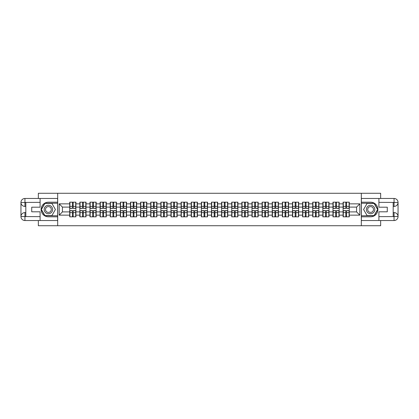 <?xml version="1.0" encoding="UTF-8"?>
<svg xmlns="http://www.w3.org/2000/svg" width="419" height="419" viewBox="0 0 419 419"><rect width="100%" height="100%" fill="white"/><g stroke="black" fill="none" stroke-linecap="round" stroke-linejoin="round"><path stroke-width="0.63" d="M38.344 220.535L38.344 225.726L380.656 225.726L380.656 220.535M380.656 198.465L380.656 193.274L361.314 193.274L361.314 225.726M361.314 193.274L38.344 193.274L38.344 198.465M57.686 225.726L57.686 193.274M356.574 211.904L356.574 207.096L349.273 207.096L349.273 211.904L356.574 211.904L359.821 215.146L359.821 203.854L349.273 203.854L349.273 202.168L343.109 202.168L343.109 207.096L339.149 207.096L339.149 211.904L343.109 211.904L343.109 207.096M359.821 215.146L349.273 215.146L349.273 216.833L343.109 216.833L343.109 215.146L339.149 215.146L339.149 216.833L332.985 216.833L332.985 215.146L329.025 215.146L329.025 216.833L322.855 216.833L322.855 215.146L318.896 215.146L318.896 216.833L312.731 216.833L312.731 215.146L308.772 215.146L308.772 216.833L302.607 216.833L302.607 215.146L298.647 215.146L298.647 216.833L292.483 216.833L292.483 215.146L288.523 215.146L288.523 216.833L282.354 216.833L282.354 215.146L278.399 215.146L278.399 216.833L272.23 216.833L272.23 215.146L268.27 215.146L268.27 216.833L262.105 216.833L262.105 215.146L258.146 215.146L258.146 216.833L251.981 216.833L251.981 215.146L248.022 215.146L248.022 216.833L241.857 216.833L241.857 215.146L237.898 215.146L237.898 216.833L231.728 216.833L231.728 215.146L227.768 215.146L227.768 216.833L221.604 216.833L221.604 215.146L217.644 215.146L217.644 216.833L211.48 216.833L211.48 215.146L207.52 215.146L207.52 216.833L201.356 216.833L201.356 215.146L197.396 215.146L197.396 216.833L191.232 216.833L191.232 215.146L187.272 215.146L187.272 216.833L181.102 216.833L181.102 215.146L177.143 215.146L177.143 216.833L170.978 216.833L170.978 215.146L167.019 215.146L167.019 216.833L160.854 216.833L160.854 215.146L156.895 215.146L156.895 216.833L150.73 216.833L150.73 215.146L146.77 215.146L146.77 216.833L140.601 216.833L140.601 215.146L136.646 215.146L136.646 216.833L130.477 216.833L130.477 215.146L126.517 215.146L126.517 216.833L120.353 216.833L120.353 215.146L116.393 215.146L116.393 216.833L110.228 216.833L110.228 215.146L106.269 215.146L106.269 216.833L100.104 216.833L100.104 215.146L96.145 215.146L96.145 216.833L89.975 216.833L89.975 215.146L86.015 215.146L86.015 216.833L79.851 216.833L79.851 215.146L75.891 215.146L75.891 216.833L69.727 216.833L69.727 215.146L59.179 215.146L59.179 203.854L69.727 203.854L69.727 207.096L62.426 207.096L62.426 211.904L69.727 211.904L69.727 207.096M343.109 203.854L339.149 203.854L339.149 202.168L332.985 202.168L332.985 203.854L329.025 203.854L329.025 202.168L322.855 202.168L322.855 203.854L318.896 203.854L318.896 202.168L312.731 202.168L312.731 203.854L308.772 203.854L308.772 202.168L302.607 202.168L302.607 203.854L298.647 203.854L298.647 202.168L292.483 202.168L292.483 203.854L288.523 203.854L288.523 202.168L282.354 202.168L282.354 203.854L278.399 203.854L278.399 202.168L272.23 202.168L272.23 203.854L268.27 203.854L268.27 202.168L262.105 202.168L262.105 203.854L258.146 203.854L258.146 202.168L251.981 202.168L251.981 203.854L248.022 203.854L248.022 202.168L241.857 202.168L241.857 203.854L237.898 203.854L237.898 202.168L231.728 202.168L231.728 203.854L227.768 203.854L227.768 202.168L221.604 202.168L221.604 203.854L217.644 203.854L217.644 202.168L211.48 202.168L211.48 203.854L207.52 203.854L207.52 202.168L201.356 202.168L201.356 203.854L197.396 203.854L197.396 202.168L191.232 202.168L191.232 203.854L187.272 203.854L187.272 202.168L181.102 202.168L181.102 203.854L177.143 203.854L177.143 202.168L170.978 202.168L170.978 203.854L167.019 203.854L167.019 202.168L160.854 202.168L160.854 203.854L156.895 203.854L156.895 202.168L150.73 202.168L150.73 203.854L146.77 203.854L146.77 202.168L140.601 202.168L140.601 203.854L136.646 203.854L136.646 202.168L130.477 202.168L130.477 203.854L126.517 203.854L126.517 202.168L120.353 202.168L120.353 203.854L116.393 203.854L116.393 202.168L110.228 202.168L110.228 203.854L106.269 203.854L106.269 202.168L100.104 202.168L100.104 203.854L96.145 203.854L96.145 202.168L89.975 202.168L89.975 203.854L86.015 203.854L86.015 202.168L79.851 202.168L79.851 203.854L75.891 203.854L75.891 202.168L69.727 202.168L69.727 203.854M343.109 211.904L343.109 215.146M339.149 211.904L339.149 215.146M339.149 203.854L339.149 207.096M329.025 211.904L332.985 211.904L332.985 207.096L329.025 207.096L329.025 215.146M332.985 211.904L332.985 215.146M332.985 203.854L332.985 207.096M329.025 203.854L329.025 207.096M318.896 211.904L322.855 211.904L322.855 207.096L318.896 207.096L318.896 215.146M322.855 211.904L322.855 215.146M322.855 203.854L322.855 207.096M318.896 203.854L318.896 207.096M308.772 211.904L312.731 211.904L312.731 207.096L308.772 207.096L308.772 215.146M312.731 211.904L312.731 215.146M312.731 203.854L312.731 207.096M308.772 203.854L308.772 207.096M298.647 211.904L302.607 211.904L302.607 207.096L298.647 207.096L298.647 215.146M302.607 211.904L302.607 215.146M302.607 203.854L302.607 207.096M298.647 203.854L298.647 207.096M288.523 211.904L292.483 211.904L292.483 207.096L288.523 207.096L288.523 215.146M292.483 211.904L292.483 215.146M292.483 203.854L292.483 207.096M288.523 203.854L288.523 207.096M278.399 211.904L282.354 211.904L282.354 207.096L278.399 207.096L278.399 215.146M282.354 211.904L282.354 215.146M282.354 203.854L282.354 207.096M278.399 203.854L278.399 207.096M268.27 211.904L272.23 211.904L272.23 207.096L268.27 207.096L268.27 215.146M272.23 211.904L272.23 215.146M272.23 203.854L272.23 207.096M268.27 203.854L268.27 207.096M258.146 211.904L262.105 211.904L262.105 207.096L258.146 207.096L258.146 215.146M262.105 211.904L262.105 215.146M262.105 203.854L262.105 207.096M258.146 203.854L258.146 207.096M248.022 211.904L251.981 211.904L251.981 207.096L248.022 207.096L248.022 215.146M251.981 211.904L251.981 215.146M251.981 203.854L251.981 207.096M248.022 203.854L248.022 207.096M237.898 211.904L241.857 211.904L241.857 207.096L237.898 207.096L237.898 215.146M241.857 211.904L241.857 215.146M241.857 203.854L241.857 207.096M237.898 203.854L237.898 207.096M227.768 211.904L231.728 211.904L231.728 207.096L227.768 207.096L227.768 215.146M231.728 211.904L231.728 215.146M231.728 203.854L231.728 207.096M227.768 203.854L227.768 207.096M217.644 211.904L221.604 211.904L221.604 207.096L217.644 207.096L217.644 215.146M221.604 211.904L221.604 215.146M221.604 203.854L221.604 207.096M217.644 203.854L217.644 207.096M207.52 211.904L211.48 211.904L211.48 207.096L207.52 207.096L207.52 215.146M211.48 211.904L211.48 215.146M211.48 203.854L211.48 207.096M207.52 203.854L207.52 207.096M197.396 211.904L201.356 211.904L201.356 207.096L197.396 207.096L197.396 215.146M201.356 211.904L201.356 215.146M201.356 203.854L201.356 207.096M197.396 203.854L197.396 207.096M187.272 211.904L191.232 211.904L191.232 207.096L187.272 207.096L187.272 215.146M191.232 211.904L191.232 215.146M191.232 203.854L191.232 207.096M187.272 203.854L187.272 207.096M177.143 211.904L181.102 211.904L181.102 207.096L177.143 207.096L177.143 215.146M181.102 211.904L181.102 215.146M181.102 203.854L181.102 207.096M177.143 203.854L177.143 207.096M167.019 211.904L170.978 211.904L170.978 207.096L167.019 207.096L167.019 215.146M170.978 211.904L170.978 215.146M170.978 203.854L170.978 207.096M167.019 203.854L167.019 207.096M156.895 211.904L160.854 211.904L160.854 207.096L156.895 207.096L156.895 215.146M160.854 211.904L160.854 215.146M160.854 203.854L160.854 207.096M156.895 203.854L156.895 207.096M146.77 211.904L150.73 211.904L150.73 207.096L146.77 207.096L146.77 215.146M150.73 211.904L150.73 215.146M150.73 203.854L150.73 207.096M146.77 203.854L146.77 207.096M136.646 211.904L140.601 211.904L140.601 207.096L136.646 207.096L136.646 215.146M140.601 211.904L140.601 215.146M140.601 203.854L140.601 207.096M136.646 203.854L136.646 207.096M126.517 211.904L130.477 211.904L130.477 207.096L126.517 207.096L126.517 215.146M130.477 211.904L130.477 215.146M130.477 203.854L130.477 207.096M126.517 203.854L126.517 207.096M116.393 211.904L120.353 211.904L120.353 207.096L116.393 207.096L116.393 215.146M120.353 211.904L120.353 215.146M120.353 203.854L120.353 207.096M116.393 203.854L116.393 207.096M106.269 211.904L110.228 211.904L110.228 207.096L106.269 207.096L106.269 215.146M110.228 211.904L110.228 215.146M110.228 203.854L110.228 207.096M106.269 203.854L106.269 207.096M96.145 211.904L100.104 211.904L100.104 207.096L96.145 207.096L96.145 215.146M100.104 211.904L100.104 215.146M100.104 203.854L100.104 207.096M96.145 203.854L96.145 207.096M86.015 211.904L89.975 211.904L89.975 207.096L86.015 207.096L86.015 215.146M89.975 211.904L89.975 215.146M89.975 203.854L89.975 207.096M86.015 203.854L86.015 207.096M75.891 211.904L79.851 211.904L79.851 207.096L75.891 207.096L75.891 215.146M79.851 211.904L79.851 215.146M79.851 203.854L79.851 207.096M75.891 203.854L75.891 207.096M69.727 211.904L69.727 215.146M62.426 211.904L59.179 215.146M59.179 203.854L62.426 207.096M349.273 211.904L349.273 215.146M349.273 203.854L349.273 207.096M359.821 203.854L356.574 207.096M75.698 202.168L75.698 208.395L73.199 208.395L73.199 202.168M72.419 202.168L72.419 208.395L69.921 208.395L69.921 202.168M72.419 203.011L73.199 203.011M73.199 205.41L72.419 205.41M69.921 216.833L69.921 210.605L72.419 210.605L72.419 216.833M73.199 216.833L73.199 210.605L75.698 210.605L75.698 216.833M73.199 215.989L72.419 215.989M72.419 213.59L73.199 213.59M46.294 205.844A4.221 4.221 0 0 0 44.749 211.611A4.221 4.221 0 0 0 50.516 213.156A4.221 4.221 0 0 0 52.061 207.389A4.221 4.221 0 0 0 46.294 205.844M46.959 206.996A2.886 2.886 0 0 0 45.901 210.946A2.886 2.886 0 0 0 49.851 212.004A2.886 2.886 0 0 0 50.909 208.054A2.886 2.886 0 0 0 46.959 206.996M55.413 209.5L51.909 215.57L44.901 215.57L41.397 209.5L44.901 203.43L51.909 203.43L55.413 209.5M372.706 205.844A4.221 4.221 0 0 0 366.939 207.389A4.221 4.221 0 0 0 368.484 213.156A4.221 4.221 0 0 0 374.251 211.611A4.221 4.221 0 0 0 372.706 205.844M372.041 206.996A2.886 2.886 0 0 0 368.091 208.054A2.886 2.886 0 0 0 369.149 212.004A2.886 2.886 0 0 0 373.099 210.946A2.886 2.886 0 0 0 372.041 206.996M374.099 215.57L367.091 215.57L363.587 209.5L367.091 203.43L374.099 203.43L377.603 209.5L374.099 215.57M25.816 206.415L24.941 206.415A3.991 3.991 0 0 1 20.95 202.456A3.991 3.991 0 0 1 24.941 198.465L57.623 198.465L57.623 202.199L48.405 202.199A7.301 7.301 0 0 0 41.104 209.5A7.301 7.301 0 0 0 48.405 216.801L57.623 216.801L57.623 220.535L24.941 220.535A3.991 3.991 0 0 1 20.95 216.544A3.991 3.991 0 0 1 24.941 212.585L25.816 212.585M57.623 216.801L57.623 202.199M40.098 198.465L40.098 207.196L31.724 207.196L31.724 211.805L40.098 211.805L40.098 220.535M24.941 206.415A3.991 3.991 0 0 1 20.95 202.456L24.941 202.524L24.941 206.415A3.991 3.991 0 0 1 20.95 202.456L20.95 216.544L40.098 216.639M24.941 216.639L24.941 220.535A3.991 3.991 0 0 1 20.95 216.544A3.991 3.991 0 0 1 24.941 212.585L24.941 216.476L25.816 216.476L25.816 202.524L24.941 202.524M57.623 203.236L44.791 203.236L41.172 209.5L44.791 215.764L57.623 215.764M393.184 212.585L394.059 212.585A3.991 3.991 0 0 1 398.05 216.544A3.991 3.991 0 0 1 394.059 220.535L361.377 220.535L361.377 216.801L370.595 216.801A7.301 7.301 0 0 0 377.896 209.5A7.301 7.301 0 0 0 370.595 202.199L361.377 202.199L361.377 198.465L394.059 198.465A3.991 3.991 0 0 1 398.05 202.456A3.991 3.991 0 0 1 394.059 206.415L393.184 206.415M361.377 202.199L361.377 216.801M378.902 220.535L378.902 211.805L387.276 211.805L387.276 207.196L378.902 207.196L378.902 198.465M394.059 212.585A3.991 3.991 0 0 1 398.05 216.544L394.059 216.476L394.059 212.585A3.991 3.991 0 0 1 398.05 216.544L398.05 202.456L378.902 202.361M394.059 202.361L394.059 198.465A3.991 3.991 0 0 1 398.05 202.456A3.991 3.991 0 0 1 394.059 206.415L394.059 202.524L393.184 202.524L393.184 216.476L394.059 216.476M361.377 215.764L374.209 215.764L377.828 209.5L374.209 203.236L361.377 203.236M85.822 202.168L85.822 208.395L83.323 208.395L83.323 202.168M82.543 202.168L82.543 208.395L80.045 208.395L80.045 202.168M82.543 203.011L83.323 203.011M83.323 205.41L82.543 205.41M95.946 202.168L95.946 208.395L93.447 208.395L93.447 202.168M92.672 202.168L92.672 208.395L90.174 208.395L90.174 202.168M92.672 203.011L93.447 203.011M93.447 205.41L92.672 205.41M106.075 202.168L106.075 208.395L103.577 208.395L103.577 202.168M102.796 202.168L102.796 208.395L100.298 208.395L100.298 202.168M102.796 203.011L103.577 203.011M103.577 205.41L102.796 205.41M116.199 202.168L116.199 208.395L113.701 208.395L113.701 202.168M112.921 202.168L112.921 208.395L110.422 208.395L110.422 202.168M112.921 203.011L113.701 203.011M113.701 205.41L112.921 205.41M126.323 202.168L126.323 208.395L123.825 208.395L123.825 202.168M123.045 202.168L123.045 208.395L120.546 208.395L120.546 202.168M123.045 203.011L123.825 203.011M123.825 205.41L123.045 205.41M80.045 216.833L80.045 210.605L82.543 210.605L82.543 216.833M83.323 216.833L83.323 210.605L85.822 210.605L85.822 216.833M83.323 215.989L82.543 215.989M82.543 213.59L83.323 213.59M90.174 216.833L90.174 210.605L92.672 210.605L92.672 216.833M93.447 216.833L93.447 210.605L95.946 210.605L95.946 216.833M93.447 215.989L92.672 215.989M92.672 213.59L93.447 213.59M100.298 216.833L100.298 210.605L102.796 210.605L102.796 216.833M103.577 216.833L103.577 210.605L106.075 210.605L106.075 216.833M103.577 215.989L102.796 215.989M102.796 213.59L103.577 213.59M110.422 216.833L110.422 210.605L112.921 210.605L112.921 216.833M113.701 216.833L113.701 210.605L116.199 210.605L116.199 216.833M113.701 215.989L112.921 215.989M112.921 213.59L113.701 213.59M120.546 216.833L120.546 210.605L123.045 210.605L123.045 216.833M123.825 216.833L123.825 210.605L126.323 210.605L126.323 216.833M123.825 215.989L123.045 215.989M123.045 213.59L123.825 213.59M136.447 202.168L136.447 208.395L133.949 208.395L133.949 202.168M133.174 202.168L133.174 208.395L130.67 208.395L130.67 202.168M133.174 203.011L133.949 203.011M133.949 205.41L133.174 205.41M130.67 216.833L130.67 210.605L133.174 210.605L133.174 216.833M133.949 216.833L133.949 210.605L136.447 210.605L136.447 216.833M133.949 215.989L133.174 215.989M133.174 213.59L133.949 213.59M146.577 202.168L146.577 208.395L144.073 208.395L144.073 202.168M143.298 202.168L143.298 208.395L140.8 208.395L140.8 202.168M143.298 203.011L144.073 203.011M144.073 205.41L143.298 205.41M140.8 216.833L140.8 210.605L143.298 210.605L143.298 216.833M144.073 216.833L144.073 210.605L146.577 210.605L146.577 216.833M144.073 215.989L143.298 215.989M143.298 213.59L144.073 213.59M156.701 202.168L156.701 208.395L154.202 208.395L154.202 202.168M153.422 202.168L153.422 208.395L150.924 208.395L150.924 202.168M153.422 203.011L154.202 203.011M154.202 205.41L153.422 205.41M150.924 216.833L150.924 210.605L153.422 210.605L153.422 216.833M154.202 216.833L154.202 210.605L156.701 210.605L156.701 216.833M154.202 215.989L153.422 215.989M153.422 213.59L154.202 213.59M166.825 202.168L166.825 208.395L164.327 208.395L164.327 202.168M163.546 202.168L163.546 208.395L161.048 208.395L161.048 202.168M163.546 203.011L164.327 203.011M164.327 205.41L163.546 205.41M161.048 216.833L161.048 210.605L163.546 210.605L163.546 216.833M164.327 216.833L164.327 210.605L166.825 210.605L166.825 216.833M164.327 215.989L163.546 215.989M163.546 213.59L164.327 213.59M176.949 202.168L176.949 208.395L174.451 208.395L174.451 202.168M173.67 202.168L173.67 208.395L171.172 208.395L171.172 202.168M173.67 203.011L174.451 203.011M174.451 205.41L173.67 205.41M171.172 216.833L171.172 210.605L173.67 210.605L173.67 216.833M174.451 216.833L174.451 210.605L176.949 210.605L176.949 216.833M174.451 215.989L173.67 215.989M173.67 213.59L174.451 213.59M187.073 202.168L187.073 208.395L184.575 208.395L184.575 202.168M183.8 202.168L183.8 208.395L181.296 208.395L181.296 202.168M183.8 203.011L184.575 203.011M184.575 205.41L183.8 205.41M181.296 216.833L181.296 210.605L183.8 210.605L183.8 216.833M184.575 216.833L184.575 210.605L187.073 210.605L187.073 216.833M184.575 215.989L183.8 215.989M183.8 213.59L184.575 213.59M197.202 202.168L197.202 208.395L194.704 208.395L194.704 202.168M193.924 202.168L193.924 208.395L191.425 208.395L191.425 202.168M193.924 203.011L194.704 203.011M194.704 205.41L193.924 205.41M191.425 216.833L191.425 210.605L193.924 210.605L193.924 216.833M194.704 216.833L194.704 210.605L197.202 210.605L197.202 216.833M194.704 215.989L193.924 215.989M193.924 213.59L194.704 213.59M207.326 202.168L207.326 208.395L204.828 208.395L204.828 202.168M204.048 202.168L204.048 208.395L201.549 208.395L201.549 202.168M204.048 203.011L204.828 203.011M204.828 205.41L204.048 205.41M201.549 216.833L201.549 210.605L204.048 210.605L204.048 216.833M204.828 216.833L204.828 210.605L207.326 210.605L207.326 216.833M204.828 215.989L204.048 215.989M204.048 213.59L204.828 213.59M217.451 202.168L217.451 208.395L214.952 208.395L214.952 202.168M214.172 202.168L214.172 208.395L211.674 208.395L211.674 202.168M214.172 203.011L214.952 203.011M214.952 205.41L214.172 205.41M211.674 216.833L211.674 210.605L214.172 210.605L214.172 216.833M214.952 216.833L214.952 210.605L217.451 210.605L217.451 216.833M214.952 215.989L214.172 215.989M214.172 213.59L214.952 213.59M227.575 202.168L227.575 208.395L225.076 208.395L225.076 202.168M224.296 202.168L224.296 208.395L221.798 208.395L221.798 202.168M224.296 203.011L225.076 203.011M225.076 205.41L224.296 205.41M221.798 216.833L221.798 210.605L224.296 210.605L224.296 216.833M225.076 216.833L225.076 210.605L227.575 210.605L227.575 216.833M225.076 215.989L224.296 215.989M224.296 213.59L225.076 213.59M237.704 202.168L237.704 208.395L235.2 208.395L235.2 202.168M234.425 202.168L234.425 208.395L231.927 208.395L231.927 202.168M234.425 203.011L235.2 203.011M235.2 205.41L234.425 205.41M231.927 216.833L231.927 210.605L234.425 210.605L234.425 216.833M235.2 216.833L235.2 210.605L237.704 210.605L237.704 216.833M235.2 215.989L234.425 215.989M234.425 213.59L235.2 213.59M247.828 202.168L247.828 208.395L245.33 208.395L245.33 202.168M244.549 202.168L244.549 208.395L242.051 208.395L242.051 202.168M244.549 203.011L245.33 203.011M245.33 205.41L244.549 205.41M242.051 216.833L242.051 210.605L244.549 210.605L244.549 216.833M245.33 216.833L245.33 210.605L247.828 210.605L247.828 216.833M245.33 215.989L244.549 215.989M244.549 213.59L245.33 213.59M257.952 202.168L257.952 208.395L255.454 208.395L255.454 202.168M254.673 202.168L254.673 208.395L252.175 208.395L252.175 202.168M254.673 203.011L255.454 203.011M255.454 205.41L254.673 205.41M252.175 216.833L252.175 210.605L254.673 210.605L254.673 216.833M255.454 216.833L255.454 210.605L257.952 210.605L257.952 216.833M255.454 215.989L254.673 215.989M254.673 213.59L255.454 213.59M268.076 202.168L268.076 208.395L265.578 208.395L265.578 202.168M264.798 202.168L264.798 208.395L262.299 208.395L262.299 202.168M264.798 203.011L265.578 203.011M265.578 205.41L264.798 205.41M262.299 216.833L262.299 210.605L264.798 210.605L264.798 216.833M265.578 216.833L265.578 210.605L268.076 210.605L268.076 216.833M265.578 215.989L264.798 215.989M264.798 213.59L265.578 213.59M278.2 202.168L278.2 208.395L275.702 208.395L275.702 202.168M274.927 202.168L274.927 208.395L272.423 208.395L272.423 202.168M274.927 203.011L275.702 203.011M275.702 205.41L274.927 205.41M272.423 216.833L272.423 210.605L274.927 210.605L274.927 216.833M275.702 216.833L275.702 210.605L278.2 210.605L278.2 216.833M275.702 215.989L274.927 215.989M274.927 213.59L275.702 213.59M288.33 202.168L288.33 208.395L285.826 208.395L285.826 202.168M285.051 202.168L285.051 208.395L282.553 208.395L282.553 202.168M285.051 203.011L285.826 203.011M285.826 205.41L285.051 205.41M282.553 216.833L282.553 210.605L285.051 210.605L285.051 216.833M285.826 216.833L285.826 210.605L288.33 210.605L288.33 216.833M285.826 215.989L285.051 215.989M285.051 213.59L285.826 213.59M298.454 202.168L298.454 208.395L295.955 208.395L295.955 202.168M295.175 202.168L295.175 208.395L292.677 208.395L292.677 202.168M295.175 203.011L295.955 203.011M295.955 205.41L295.175 205.41M292.677 216.833L292.677 210.605L295.175 210.605L295.175 216.833M295.955 216.833L295.955 210.605L298.454 210.605L298.454 216.833M295.955 215.989L295.175 215.989M295.175 213.59L295.955 213.59M308.578 202.168L308.578 208.395L306.079 208.395L306.079 202.168M305.299 202.168L305.299 208.395L302.801 208.395L302.801 202.168M305.299 203.011L306.079 203.011M306.079 205.41L305.299 205.41M302.801 216.833L302.801 210.605L305.299 210.605L305.299 216.833M306.079 216.833L306.079 210.605L308.578 210.605L308.578 216.833M306.079 215.989L305.299 215.989M305.299 213.59L306.079 213.59M318.702 202.168L318.702 208.395L316.204 208.395L316.204 202.168M315.423 202.168L315.423 208.395L312.925 208.395L312.925 202.168M315.423 203.011L316.204 203.011M316.204 205.41L315.423 205.41M312.925 216.833L312.925 210.605L315.423 210.605L315.423 216.833M316.204 216.833L316.204 210.605L318.702 210.605L318.702 216.833M316.204 215.989L315.423 215.989M315.423 213.59L316.204 213.59M328.826 202.168L328.826 208.395L326.328 208.395L326.328 202.168M325.553 202.168L325.553 208.395L323.054 208.395L323.054 202.168M325.553 203.011L326.328 203.011M326.328 205.41L325.553 205.41M323.054 216.833L323.054 210.605L325.553 210.605L325.553 216.833M326.328 216.833L326.328 210.605L328.826 210.605L328.826 216.833M326.328 215.989L325.553 215.989M325.553 213.59L326.328 213.59M338.955 202.168L338.955 208.395L336.457 208.395L336.457 202.168M335.677 202.168L335.677 208.395L333.178 208.395L333.178 202.168M335.677 203.011L336.457 203.011M336.457 205.41L335.677 205.41M333.178 216.833L333.178 210.605L335.677 210.605L335.677 216.833M336.457 216.833L336.457 210.605L338.955 210.605L338.955 216.833M336.457 215.989L335.677 215.989M335.677 213.59L336.457 213.59M349.079 202.168L349.079 208.395L346.581 208.395L346.581 202.168M345.801 202.168L345.801 208.395L343.302 208.395L343.302 202.168M345.801 203.011L346.581 203.011M346.581 205.41L345.801 205.41M343.302 216.833L343.302 210.605L345.801 210.605L345.801 216.833M346.581 216.833L346.581 210.605L349.079 210.605L349.079 216.833M346.581 215.989L345.801 215.989M345.801 213.59L346.581 213.59M72.419 206.394L69.921 206.394M72.419 208.311L69.921 208.311M75.698 206.394L73.199 206.394M75.698 208.311L73.199 208.311M73.199 212.606L75.698 212.606M73.199 210.689L75.698 210.689M69.921 212.606L72.419 212.606M69.921 210.689L72.419 210.689M40.098 202.361L24.847 202.429M20.95 216.544A3.991 3.991 0 0 1 24.941 212.585M20.95 202.456A3.991 3.991 0 0 1 24.941 198.465L24.941 202.361M378.902 216.639L394.153 216.571M398.05 202.456A3.991 3.991 0 0 1 394.059 206.415M398.05 216.544A3.991 3.991 0 0 1 394.059 220.535L394.059 216.639M82.543 206.394L80.045 206.394M82.543 208.311L80.045 208.311M85.822 206.394L83.323 206.394M85.822 208.311L83.323 208.311M92.672 206.394L90.174 206.394M92.672 208.311L90.174 208.311M95.946 206.394L93.447 206.394M95.946 208.311L93.447 208.311M102.796 206.394L100.298 206.394M102.796 208.311L100.298 208.311M106.075 206.394L103.577 206.394M106.075 208.311L103.577 208.311M112.921 206.394L110.422 206.394M112.921 208.311L110.422 208.311M116.199 206.394L113.701 206.394M116.199 208.311L113.701 208.311M123.045 206.394L120.546 206.394M123.045 208.311L120.546 208.311M126.323 206.394L123.825 206.394M126.323 208.311L123.825 208.311M83.323 212.606L85.822 212.606M83.323 210.689L85.822 210.689M80.045 212.606L82.543 212.606M80.045 210.689L82.543 210.689M93.447 212.606L95.946 212.606M93.447 210.689L95.946 210.689M90.174 212.606L92.672 212.606M90.174 210.689L92.672 210.689M103.577 212.606L106.075 212.606M103.577 210.689L106.075 210.689M100.298 212.606L102.796 212.606M100.298 210.689L102.796 210.689M113.701 212.606L116.199 212.606M113.701 210.689L116.199 210.689M110.422 212.606L112.921 212.606M110.422 210.689L112.921 210.689M123.825 212.606L126.323 212.606M123.825 210.689L126.323 210.689M120.546 212.606L123.045 212.606M120.546 210.689L123.045 210.689M133.174 206.394L130.67 206.394M133.174 208.311L130.67 208.311M136.447 206.394L133.949 206.394M136.447 208.311L133.949 208.311M133.949 212.606L136.447 212.606M133.949 210.689L136.447 210.689M130.67 212.606L133.174 212.606M130.67 210.689L133.174 210.689M143.298 206.394L140.8 206.394M143.298 208.311L140.8 208.311M146.577 206.394L144.073 206.394M146.577 208.311L144.073 208.311M144.073 212.606L146.577 212.606M144.073 210.689L146.577 210.689M140.8 212.606L143.298 212.606M140.8 210.689L143.298 210.689M153.422 206.394L150.924 206.394M153.422 208.311L150.924 208.311M156.701 206.394L154.202 206.394M156.701 208.311L154.202 208.311M154.202 212.606L156.701 212.606M154.202 210.689L156.701 210.689M150.924 212.606L153.422 212.606M150.924 210.689L153.422 210.689M163.546 206.394L161.048 206.394M163.546 208.311L161.048 208.311M166.825 206.394L164.327 206.394M166.825 208.311L164.327 208.311M164.327 212.606L166.825 212.606M164.327 210.689L166.825 210.689M161.048 212.606L163.546 212.606M161.048 210.689L163.546 210.689M173.67 206.394L171.172 206.394M173.67 208.311L171.172 208.311M176.949 206.394L174.451 206.394M176.949 208.311L174.451 208.311M174.451 212.606L176.949 212.606M174.451 210.689L176.949 210.689M171.172 212.606L173.67 212.606M171.172 210.689L173.67 210.689M183.8 206.394L181.296 206.394M183.8 208.311L181.296 208.311M187.073 206.394L184.575 206.394M187.073 208.311L184.575 208.311M184.575 212.606L187.073 212.606M184.575 210.689L187.073 210.689M181.296 212.606L183.8 212.606M181.296 210.689L183.8 210.689M193.924 206.394L191.425 206.394M193.924 208.311L191.425 208.311M197.202 206.394L194.704 206.394M197.202 208.311L194.704 208.311M194.704 212.606L197.202 212.606M194.704 210.689L197.202 210.689M191.425 212.606L193.924 212.606M191.425 210.689L193.924 210.689M204.048 206.394L201.549 206.394M204.048 208.311L201.549 208.311M207.326 206.394L204.828 206.394M207.326 208.311L204.828 208.311M204.828 212.606L207.326 212.606M204.828 210.689L207.326 210.689M201.549 212.606L204.048 212.606M201.549 210.689L204.048 210.689M214.172 206.394L211.674 206.394M214.172 208.311L211.674 208.311M217.451 206.394L214.952 206.394M217.451 208.311L214.952 208.311M214.952 212.606L217.451 212.606M214.952 210.689L217.451 210.689M211.674 212.606L214.172 212.606M211.674 210.689L214.172 210.689M224.296 206.394L221.798 206.394M224.296 208.311L221.798 208.311M227.575 206.394L225.076 206.394M227.575 208.311L225.076 208.311M225.076 212.606L227.575 212.606M225.076 210.689L227.575 210.689M221.798 212.606L224.296 212.606M221.798 210.689L224.296 210.689M234.425 206.394L231.927 206.394M234.425 208.311L231.927 208.311M237.704 206.394L235.2 206.394M237.704 208.311L235.2 208.311M235.2 212.606L237.704 212.606M235.2 210.689L237.704 210.689M231.927 212.606L234.425 212.606M231.927 210.689L234.425 210.689M244.549 206.394L242.051 206.394M244.549 208.311L242.051 208.311M247.828 206.394L245.33 206.394M247.828 208.311L245.33 208.311M245.33 212.606L247.828 212.606M245.33 210.689L247.828 210.689M242.051 212.606L244.549 212.606M242.051 210.689L244.549 210.689M254.673 206.394L252.175 206.394M254.673 208.311L252.175 208.311M257.952 206.394L255.454 206.394M257.952 208.311L255.454 208.311M255.454 212.606L257.952 212.606M255.454 210.689L257.952 210.689M252.175 212.606L254.673 212.606M252.175 210.689L254.673 210.689M264.798 206.394L262.299 206.394M264.798 208.311L262.299 208.311M268.076 206.394L265.578 206.394M268.076 208.311L265.578 208.311M265.578 212.606L268.076 212.606M265.578 210.689L268.076 210.689M262.299 212.606L264.798 212.606M262.299 210.689L264.798 210.689M274.927 206.394L272.423 206.394M274.927 208.311L272.423 208.311M278.2 206.394L275.702 206.394M278.2 208.311L275.702 208.311M275.702 212.606L278.2 212.606M275.702 210.689L278.2 210.689M272.423 212.606L274.927 212.606M272.423 210.689L274.927 210.689M285.051 206.394L282.553 206.394M285.051 208.311L282.553 208.311M288.33 206.394L285.826 206.394M288.33 208.311L285.826 208.311M285.826 212.606L288.33 212.606M285.826 210.689L288.33 210.689M282.553 212.606L285.051 212.606M282.553 210.689L285.051 210.689M295.175 206.394L292.677 206.394M295.175 208.311L292.677 208.311M298.454 206.394L295.955 206.394M298.454 208.311L295.955 208.311M295.955 212.606L298.454 212.606M295.955 210.689L298.454 210.689M292.677 212.606L295.175 212.606M292.677 210.689L295.175 210.689M305.299 206.394L302.801 206.394M305.299 208.311L302.801 208.311M308.578 206.394L306.079 206.394M308.578 208.311L306.079 208.311M306.079 212.606L308.578 212.606M306.079 210.689L308.578 210.689M302.801 212.606L305.299 212.606M302.801 210.689L305.299 210.689M315.423 206.394L312.925 206.394M315.423 208.311L312.925 208.311M318.702 206.394L316.204 206.394M318.702 208.311L316.204 208.311M316.204 212.606L318.702 212.606M316.204 210.689L318.702 210.689M312.925 212.606L315.423 212.606M312.925 210.689L315.423 210.689M325.553 206.394L323.054 206.394M325.553 208.311L323.054 208.311M328.826 206.394L326.328 206.394M328.826 208.311L326.328 208.311M326.328 212.606L328.826 212.606M326.328 210.689L328.826 210.689M323.054 212.606L325.553 212.606M323.054 210.689L325.553 210.689M335.677 206.394L333.178 206.394M335.677 208.311L333.178 208.311M338.955 206.394L336.457 206.394M338.955 208.311L336.457 208.311M336.457 212.606L338.955 212.606M336.457 210.689L338.955 210.689M333.178 212.606L335.677 212.606M333.178 210.689L335.677 210.689M345.801 206.394L343.302 206.394M345.801 208.311L343.302 208.311M349.079 206.394L346.581 206.394M349.079 208.311L346.581 208.311M346.581 212.606L349.079 212.606M346.581 210.689L349.079 210.689M343.302 212.606L345.801 212.606M343.302 210.689L345.801 210.689"/></g></svg>
